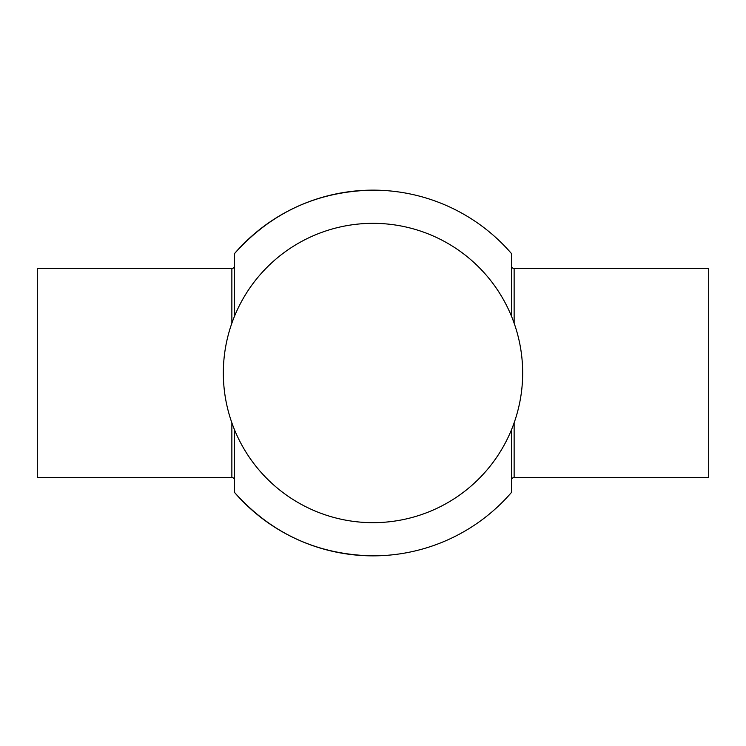 <?xml version="1.0" encoding="UTF-8"?>
<svg xmlns="http://www.w3.org/2000/svg" width="746" height="746" viewBox="0 0 746 746"><rect width="100%" height="100%" fill="white"/><g stroke="black" fill="none" stroke-linecap="round" stroke-linejoin="round"><path stroke-width="1.12" d="M231.866 323.204L231.866 268.485L37.3 268.485L37.3 477.515L231.866 477.515A2.676 2.676 0 0 1 234.542 480.191M231.866 268.485A2.676 2.676 0 0 0 234.542 265.809M511.458 480.191A2.676 2.676 0 0 1 514.134 477.515L708.7 477.515L708.7 268.485L514.134 268.485L514.134 323.204M511.458 265.809A2.676 2.676 0 0 0 514.134 268.485M223.334 373A149.666 149.666 0 0 0 373 522.666A149.666 149.666 0 0 0 522.666 373A149.666 149.666 0 0 0 373 223.334A149.666 149.666 0 0 0 223.334 373M511.458 316.183L511.458 253.556A182.854 182.854 0 0 0 373 190.146C317.647 191.19 271.488 212.33 234.542 253.556L234.542 316.183M234.542 429.817L234.542 492.444C271.488 533.67 317.647 554.81 373 555.854A182.854 182.854 0 0 0 511.458 492.444L511.458 429.817M231.866 477.515L231.866 422.796M514.134 422.796L514.134 477.515M373 190.146A182.854 182.854 0 0 0 234.542 253.556M234.542 492.444A182.854 182.854 0 0 0 373 555.854"/></g></svg>
